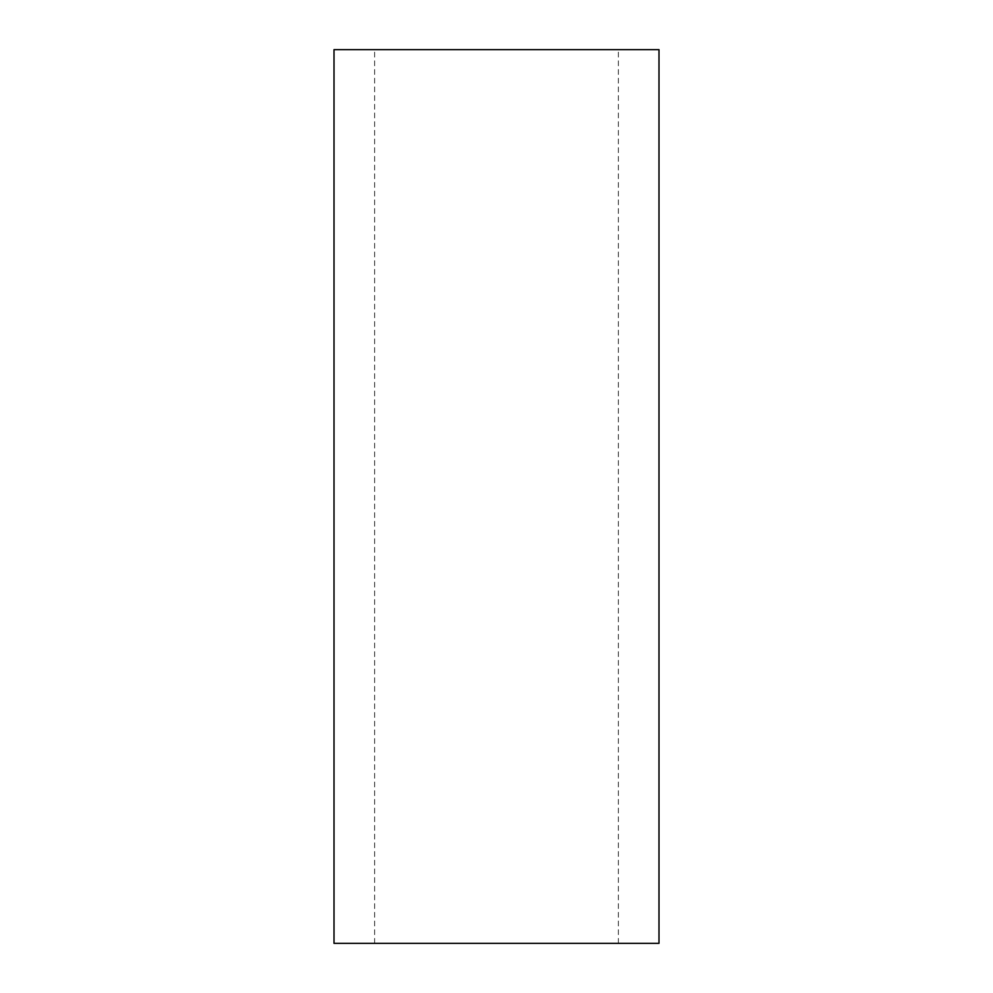 <?xml version="1.0" encoding="UTF-8"?>
<svg xmlns="http://www.w3.org/2000/svg" width="993" height="993" viewBox="0 0 993 993"><rect width="100%" height="100%" fill="white"/><g stroke="black" fill="none" stroke-linecap="round" stroke-linejoin="round"><path stroke-width="0.74" stroke-dasharray="4.96 3.72" d="M496.5 49.65L618.366 49.65L496.5 49.65M496.5 943.35L618.366 943.35L496.5 943.35M658.992 49.65L334.008 49.65M658.992 943.35L334.008 943.35M618.366 943.35L618.366 49.65M374.634 943.35L374.634 49.65"/><path stroke-width="1.49" d="M334.008 49.65L658.992 49.65L658.992 943.35L334.008 943.35L334.008 49.65"/></g></svg>
